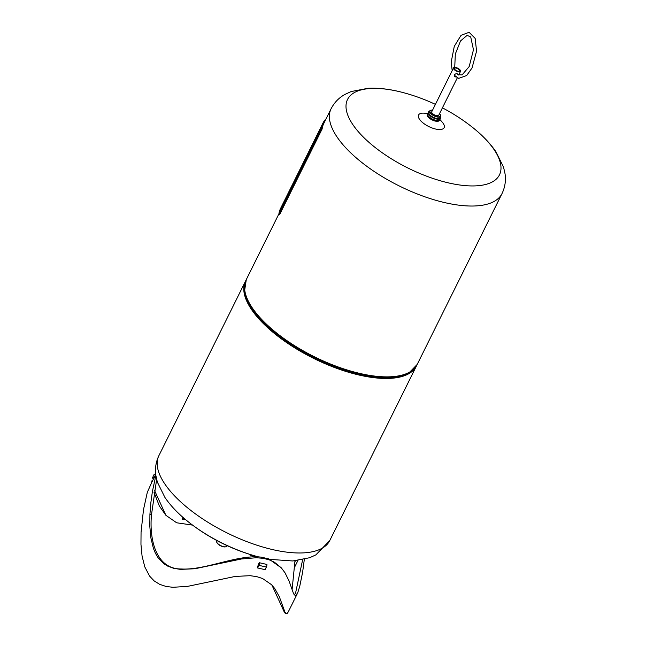 <?xml version="1.0" encoding="UTF-8"?>
<svg xmlns="http://www.w3.org/2000/svg" width="646" height="646" viewBox="0 0 646 646"><rect width="100%" height="100%" fill="white"/><g stroke="black" fill="none" stroke-linecap="round" stroke-linejoin="round"><path stroke-width="0.97" d="M156.671 479.695L156.784 480.131M155.678 473.938A2.269 2.075 -155.5 0 0 153.772 475.044L152.311 478.25A2.269 2.075 -155.5 0 1 154.499 477.16M153.829 478.533A0.912 0.832 -155.5 0 0 153.53 478.848L152.238 481.448L151.019 480.85M155.71 474.309L155.395 474.947A89.956 36.652 26.4 0 0 154.539 477.071L153.562 479.041A89.956 36.652 -153.6 0 1 153.7 478.629M295.359 561.156L294.842 561.059L295.198 560.801M192.556 525.101L176.649 522.784L165.893 515.306L154.386 490.112M271.926 585.106L284.587 612.731L286.089 613.603L284.87 611.915L279.347 596.759L274.736 588.522L271.522 584.687L262.575 578.525L256.712 576.62L250.042 575.683L235.144 576.442L187.76 586.342L172.902 587.303L166.014 586.439L159.691 584.355L154.16 580.915L149.622 576.127L144.793 566.905L142.063 556.044L140.957 544.32L141.054 532.296L143.485 509.734L147.304 492.325L152.181 481.415M292.097 589.661L294.915 561.487L295.925 560.736M302.635 559.719L295.553 593.141L294.172 594.926M155.856 475.488L152.399 491.509L150.857 502.636L149.912 514.458L149.807 526.264L150.849 537.787L153.441 548.502L155.468 553.339L158.044 557.692L164.044 563.869L167.685 566.098L173.782 568.343L180.46 569.384L194.93 568.746L241.426 558.984L256.3 557.74L263.092 558.305L269.18 559.807L274.397 562.19L281.365 567.907L268.663 558.847L261.073 557.127C236.937 554.421 205.598 570.41 181.243 568.981C156.59 569.223 149.105 540.734 151.479 514.814L156.623 479.51M185.249 519.327L182.204 519.521L182.212 518.189L182.955 517.357M255.089 556.795L254.54 555.826A2.729 1.276 102.8 0 0 254.516 555.778M249.978 554.421L249.832 554.954L253.797 556.747A1.365 0.638 -77.2 0 1 253.894 556.812M258.497 564.701A89.956 36.652 -153.6 0 1 258.368 564.661L259.345 562.698A2.269 1.058 102.8 0 1 258.941 565.363L257.649 567.971L257.237 567.228L258.529 564.628A0.912 0.428 102.8 0 0 258.699 563.627M266.774 564.386A2.269 1.058 102.8 0 1 266.386 567.051L265.094 569.651L257.649 567.971M259.345 562.698A89.956 36.652 26.4 0 0 266.935 564.418L266.846 564.943M297.152 594.005L288.326 611.786L287.357 613.288L286.089 613.603M182.043 518.948L184.441 518.641M281.365 567.907L285.015 572.808L289.037 580.924L293.647 593.908L295.537 595.878L297.814 592.519L299.76 586.229L302.594 572.421L304.331 559.331M154.014 492.26L159.32 505.955L165.893 515.306M256.809 556.416L256.809 556.416A84.804 34.553 -153.6 0 1 190.344 523.422L190.344 523.422A190.82 190.82 0 0 0 256.809 556.416L258.666 556.909M227.19 545.676L226.924 546.136A5.766 2.35 -153.6 0 1 225.842 546.766A5.766 2.35 -153.6 0 1 220.746 545.62A5.766 2.35 -153.6 0 1 216.749 542.26A5.766 2.35 -153.6 0 1 216.596 541.009L216.798 540.524M216.886 542.503A5.281 2.156 26.4 0 0 216.983 542.737A5.281 2.156 26.4 0 0 220.649 545.813A5.281 2.156 26.4 0 0 225.317 546.871A5.281 2.156 26.4 0 0 225.559 546.807M416.791 365.216A95.406 38.873 -153.6 0 1 416.42 366.016A95.406 38.873 -153.6 0 1 313.673 358.409A95.406 38.873 -153.6 0 1 245.504 281.171A95.406 38.873 -153.6 0 1 245.916 280.396M244.446 287.688A94.728 38.59 26.4 0 0 249.275 305.074A94.728 38.59 26.4 0 0 329.815 365.361A94.728 38.59 26.4 0 0 411.865 370.796M435.42 104.377A190.82 190.82 0 0 0 404.089 92.838L404.081 92.838C391.137 89.285 379.145 87.767 368.107 88.284L351.174 91.546L345.029 94.373C339.005 97.683 334.362 102.464 331.099 108.73L323.727 123.596A95.406 38.873 26.4 0 0 322.136 128.958L279.702 214.432L278.894 213.923L321.328 128.449A96.319 39.245 -153.6 0 1 322.911 123.192A96.319 39.245 -153.6 0 1 326.117 118.775M322.136 128.958L321.328 128.449M409.451 372.411L408.829 372.774A94.817 38.631 26.4 0 1 325.875 363.205A94.817 38.631 26.4 0 1 249.421 304.589A94.817 38.631 26.4 0 1 244.705 291.298L244.616 290.587A95.228 38.8 26.4 0 0 249.356 303.935A95.228 38.8 26.4 0 0 326.141 362.802A95.228 38.8 26.4 0 0 409.451 372.411L417.211 364.417A95.406 38.873 26.4 0 1 314.473 356.81A95.406 38.873 26.4 0 1 246.296 279.573L278.902 213.891A96.319 39.245 -153.6 0 1 280.477 208.666L322.911 123.192M404.081 92.838A84.804 34.553 26.4 0 0 350.366 120.592A84.804 34.553 26.4 0 0 469.028 185.87A84.804 34.553 26.4 0 0 470.554 125.833L470.554 125.833C481.205 133.997 489.668 142.637 495.934 151.737L503.565 167.201L505.043 173.798C506.044 180.597 505.035 187.187 502.023 193.574A95.406 38.873 26.4 0 1 422.557 195.972A95.406 38.873 26.4 0 1 334.281 132.503A95.406 38.873 26.4 0 1 331.099 108.73M427.757 113.421L424.051 113.171A14.26 5.806 26.4 0 0 419.06 118.557A14.26 5.806 26.4 0 0 437.108 129.329A14.26 5.806 26.4 0 0 442.284 122.223L439.845 119.421M428.169 113.074A6.767 2.762 26.4 0 0 427.636 113.607L427.232 114.431A6.767 2.762 26.4 0 0 427.458 116.119A6.767 2.762 26.4 0 0 433.724 120.616A6.767 2.762 26.4 0 0 439.361 120.447L439.764 119.631A6.767 2.762 26.4 0 0 439.878 118.88M427.636 113.607A6.767 2.762 26.4 0 0 427.862 115.295A6.767 2.762 26.4 0 0 434.128 119.801A6.767 2.762 26.4 0 0 439.764 119.631M428.338 112.21A6.767 2.762 26.4 0 0 428.274 112.323A6.767 2.762 26.4 0 0 428.5 114.011A6.767 2.762 26.4 0 0 429.542 115.327A6.767 2.762 26.4 0 0 437.245 119.155A6.767 2.762 26.4 0 0 440.402 118.339A6.767 2.762 26.4 0 0 440.459 118.226M429.542 111.314A6.767 2.762 26.4 0 0 428.395 112.089A6.767 2.762 26.4 0 0 428.621 113.777A6.767 2.762 26.4 0 0 434.879 118.283A6.767 2.762 26.4 0 0 440.515 118.113A6.767 2.762 26.4 0 0 440.443 116.724M430.906 110.232A6.089 2.479 26.4 0 0 430.777 110.256A6.089 2.479 26.4 0 0 429.711 110.967L429.001 112.396A6.089 2.479 26.4 0 0 429.202 113.914A6.089 2.479 26.4 0 0 434.839 117.96A6.089 2.479 26.4 0 0 439.91 117.806L440.62 116.377A6.089 2.479 26.4 0 0 440.54 115.101A6.089 2.479 26.4 0 0 440.475 114.98M429.711 110.967A6.089 2.479 26.4 0 0 434.064 115.892A6.089 2.479 26.4 0 0 440.62 116.377M439.546 113.631A5.862 2.39 -153.6 0 1 440.427 114.867A5.862 2.39 -153.6 0 1 434.193 115.626A5.862 2.39 -153.6 0 1 431.035 110.2A5.862 2.39 -153.6 0 1 432.545 110.151M453.524 67.895A3.908 1.591 26.4 0 0 456.318 71.06A3.908 1.591 26.4 0 0 460.525 71.367A3.908 1.591 26.4 0 0 459.371 69.251A3.908 1.591 26.4 0 0 455.842 67.523A3.908 1.591 26.4 0 0 453.524 67.895L431.754 111.75A3.908 1.591 26.4 0 0 434.548 114.915A3.908 1.591 26.4 0 0 438.755 115.222L457.295 77.883M456.116 77.149L454.509 76.333L454.429 74.75C455.769 73.523 456.988 73.386 458.079 74.338L458.175 74.718M455.478 76.599L454.364 76.018M457.893 71.181A2.859 1.163 -153.6 0 1 455.309 69.913A2.859 1.163 -153.6 0 1 454.461 68.363A2.859 1.163 -153.6 0 1 457.546 68.589A2.859 1.163 -153.6 0 1 459.589 70.907A2.859 1.163 -153.6 0 1 457.893 71.181M153.772 475.044L152.311 478.25M294.641 567.107L297.911 560.51M255.299 555.996L254.54 555.826M258.941 565.363L266.386 567.051M151.479 514.814L149.912 514.458M270.085 559.388L292.791 560.97L309.717 557.708L315.87 554.882L329.791 540.524A95.406 38.873 -153.6 0 1 227.045 532.926A95.406 38.873 -153.6 0 1 158.876 455.68C155.856 462.068 154.846 468.657 155.856 475.456L157.325 482.053L164.956 497.517C171.222 506.617 179.685 515.258 190.344 523.422M244.487 289.125A94.728 38.59 26.4 0 0 249.364 304.888A94.728 38.59 26.4 0 0 328.216 364.489A94.728 38.59 26.4 0 0 410.695 371.636M225.317 546.871L225.842 546.766M216.983 542.737L216.749 542.26M245.504 281.171L158.876 455.68M416.42 366.016L329.791 540.524M246.296 279.573L244.616 290.587M417.211 364.417L502.023 193.574M470.554 125.833A190.82 190.82 0 0 0 442.421 107.85M460.525 71.367L458.708 75.033M457.198 73.789L458.208 74.734L462.116 74.888L469.182 66.57L473.47 49.742L470.7 36.911L467.106 35.377L460.533 40.932L455.333 54.006L454.727 67.386M454.283 75.219L458.676 78.376L466.687 75.517L472.04 67.967L476.57 51.139L475.149 38.413L469.141 32.3L461.074 35.288L454.283 46.318L451.207 62.056L452.184 70.608"/></g></svg>
